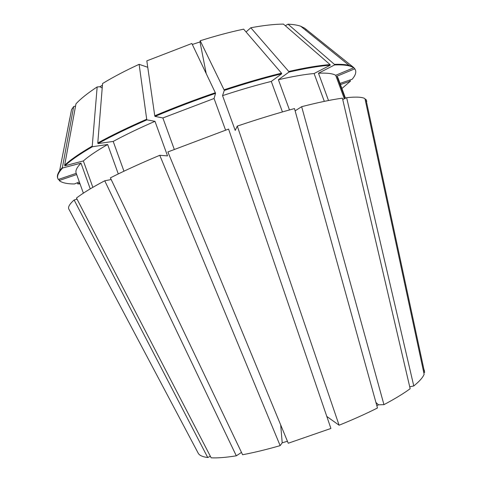 <?xml version="1.0" encoding="UTF-8"?>
<svg xmlns="http://www.w3.org/2000/svg" width="482" height="482" viewBox="0 0 482 482"><rect width="100%" height="100%" fill="white"/><g stroke="black" fill="none" stroke-linecap="round" stroke-linejoin="round"><path stroke-width="0.72" d="M409.718 386.799L413.773 385.955L346.642 97.659L342.726 99.539M424.323 370.14L424.576 372.484L423.798 372.725M346.642 97.659C356.09 96.701 362.193 97.021 364.952 98.617L424.124 374.243C422.931 377.43 419.485 381.334 413.773 385.955M111.185 179.545L104.739 180.78L236.313 455.821L241.482 452.399M236.313 455.821C225.883 457.484 217.496 458.147 211.158 457.822L76.475 198.072C82.482 193.33 91.905 187.564 104.739 180.78M77.048 199.168L74.144 199.994L207.73 457.532L210.345 456.255M207.73 457.532C202.332 456.816 199.114 455.279 198.072 452.929L69.089 209.519C67.558 207.531 69.245 204.356 74.144 199.994M295.117 110.848L301.654 106.685C318.277 102.425 331.857 99.587 342.407 98.177L410.164 388.721C403.488 393.613 394.746 398.921 383.949 404.651L378.503 404.826L376.828 405.687M237.283 126.097C257.942 119.132 277.011 113.294 294.49 108.577L377.466 407.995C365.898 413.815 353.113 419.557 339.099 425.226L237.283 126.097L235.222 130.405L222.545 95.647L224.275 90.435L224.046 89.809L200.217 40.753L200.012 41.946L206.218 73.619M326.802 416.448L339.099 425.226M75.547 106.106L73.686 106.528L71.541 109.649L59.623 170.803C57.605 173.725 56.942 176.141 57.647 178.039L58.28 179.473L76.24 173.345M300.726 26.233L349.161 65.419L353.42 67.293L304.769 28.269L300.726 26.233C297.533 25.094 293.297 24.413 288.025 24.172L285.32 25.733M246.055 31.957L250.809 27.751L288.748 71.463L288.965 72.071L278.409 79.717L289.477 109.95M324.314 101.359L314.095 73.529L330.278 65.178L330.062 64.606L283.446 24.1C274.565 24.16 263.684 25.377 250.809 27.751M59.147 179.177L59.172 180.515C61.81 182.786 66.908 183.931 74.457 183.967L79.337 181.937M349.161 65.419C345.69 64.486 340.768 64.13 334.394 64.359L288.025 24.172M341.913 88.513L350.45 81.145L349.661 80.12M102.431 85.187L99.955 86.742L97.165 86.935L92.237 146.118C79.608 153.451 70.414 159.819 64.654 165.224L64.859 165.784L83.344 160.946L92.851 187.323M97.165 86.935C87.682 93.14 80.615 98.78 75.963 103.853L64.654 165.224M353.42 67.293L353.619 67.829C350.613 65.57 344.275 64.6 334.604 64.931L334.394 64.359M92.237 146.118L92.448 146.715C79.819 154.035 70.625 160.392 64.859 165.784M59.172 180.515L76.674 174.55M353.619 67.829L335.689 75.294C332.707 73.511 326.971 72.818 318.488 73.216L334.604 64.931M340.455 84.549L350.45 81.145M92.448 146.715L107.655 144.516C96.761 150.758 88.658 156.234 83.344 160.946M328.507 100.515L318.488 73.216M335.689 75.294L344.323 98.774M107.655 144.516L118.289 173.93M280.15 445.633C266.323 449.604 253.809 452.634 242.597 454.731L110.378 177.864C124.284 170.797 140.75 163.278 159.771 155.294L280.15 445.633L282.205 442.813L280.687 424.931M330.911 428.462L288.248 443.229L167.875 151.944L228.576 129.074L330.911 428.462M287.435 441.259L282.205 442.813M224.046 89.809C244.742 83 263.895 77.451 281.512 73.168L243.651 29.167C230.119 32.011 215.641 35.873 200.217 40.753M225.576 130.122L214.056 98.503L215.562 93.357L215.333 92.737L191.848 43.488L146.823 60.865L154.758 115.782L154.987 116.403L162.868 117.957L174.267 149.354M192.312 44.465L200.012 41.946M281.512 73.168L281.735 73.776C264.124 78.066 244.964 83.621 224.275 90.435M281.735 73.776L271.282 81.422C256.243 85.151 239.994 89.893 222.545 95.647M271.282 81.422L282.446 111.932M301.654 106.685L383.949 404.651M366.802 101.383L365.946 99.346L424.576 372.484M305.395 30.011L306.293 29.619M147.751 67.281L139.123 64.323C125.145 70.776 112.957 77.18 102.564 83.537L97.786 142.985L98.003 143.582L113.198 141.431L123.958 171.2M77.68 182.63L77.741 183.925L80.018 183.835M69.806 118.325L64.389 146.341M73.686 106.528L62.425 167.429L59.623 170.803M330.062 64.606C319.295 65.383 305.522 67.673 288.748 71.463M340.033 83.404L352.149 79.271C355.21 75.668 356.337 72.655 355.523 70.221L354.517 68.305L354.71 68.842L336.936 76.228L345.088 98.406M353.487 67.486L354.517 68.305M215.333 92.737C194.469 99.87 174.273 107.558 154.758 115.782M139.123 64.323L146.697 119.241C127.796 127.489 111.493 135.4 97.786 142.985M62.425 167.429L62.624 167.989C58.455 172.46 56.858 175.984 57.84 178.569M330.278 65.178C319.506 65.974 305.739 68.269 288.965 72.071M355.523 70.221L354.71 68.842M215.562 93.357C194.692 100.497 174.502 108.179 154.987 116.403M146.697 119.241L146.926 119.855C128.019 128.104 111.716 136.008 98.003 143.582M77.741 183.925L79.753 183.094M62.624 167.989L80.982 163.163C76.855 167.381 75.24 170.682 76.144 173.08L83.374 193.149M314.095 73.529C304.6 74.367 292.707 76.427 278.409 79.717M345.48 98.22L337.966 77.783L336.936 76.228M214.056 98.503L162.868 117.957M146.926 119.855L154.987 121.319C138.991 128.272 125.067 134.972 113.198 141.431M80.982 163.163L90.242 188.86M154.987 121.319L167.519 155.885L159.771 155.294M365.175 99.66L365.946 99.346M378.503 404.826L375.936 402.476M99.955 86.742L102.202 88.007"/></g></svg>
